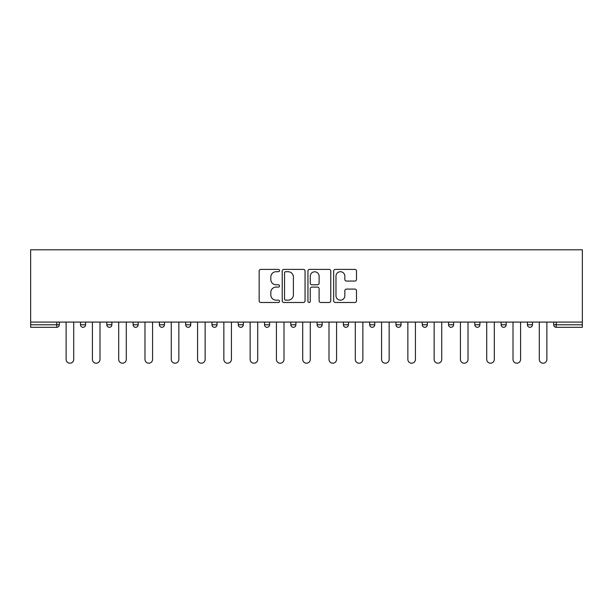 <?xml version="1.0" encoding="UTF-8"?>
<svg xmlns="http://www.w3.org/2000/svg" width="613" height="613" viewBox="0 0 613 613"><rect width="100%" height="100%" fill="white"/><g stroke="black" fill="none" stroke-linecap="round" stroke-linejoin="round"><path stroke-width="0.92" d="M279.536 270.563A1.157 1.157 0 0 0 278.379 269.398L260.809 269.398A1.655 1.655 0 0 0 259.153 271.053L259.153 300.83A1.655 1.655 0 0 0 260.809 302.485L278.379 302.485A1.157 1.157 0 0 0 279.536 301.328A1.157 1.157 0 0 0 278.379 300.163L276.111 300.163A5.295 5.295 0 0 1 270.816 294.876L270.816 292.393A5.295 5.295 0 0 1 276.111 287.099L278.379 287.099A1.157 1.157 0 0 0 279.536 285.942A1.157 1.157 0 0 0 278.379 284.784L276.111 284.784A5.295 5.295 0 0 1 270.816 279.49L270.816 277.007A5.295 5.295 0 0 1 276.111 271.72L278.379 271.72A1.157 1.157 0 0 0 279.536 270.563M354.843 281.06A1.655 1.655 0 0 0 356.49 279.405L356.49 271.053A1.655 1.655 0 0 0 354.843 269.398L335.319 269.398A1.655 1.655 0 0 0 333.671 271.053L333.671 300.83A1.655 1.655 0 0 0 335.319 302.485L354.843 302.485A1.655 1.655 0 0 0 356.49 300.83L356.49 290.738A1.655 1.655 0 0 0 354.843 289.083L346.483 289.083A1.655 1.655 0 0 0 344.835 290.738L344.835 295.742A4.421 4.421 0 0 1 340.407 300.163A4.421 4.421 0 0 1 335.985 295.742L335.985 276.141A4.421 4.421 0 0 1 340.407 271.72A4.421 4.421 0 0 1 344.835 276.141L344.835 279.405A1.655 1.655 0 0 0 346.483 281.06L354.843 281.06M582.35 322.086L30.65 322.086L30.65 249.797L582.35 249.797L582.35 327.311L556.229 327.311A2.529 2.529 0 0 1 553.7 324.783L553.7 322.086M305.052 271.053A1.655 1.655 0 0 0 303.397 269.398L283.88 269.398A1.655 1.655 0 0 0 282.225 271.053L282.225 300.83A1.655 1.655 0 0 0 283.88 302.485L303.397 302.485A1.655 1.655 0 0 0 305.052 300.83L305.052 271.053M309.603 269.398L329.12 269.398A1.655 1.655 0 0 1 330.775 271.053L330.775 300.83A1.655 1.655 0 0 1 329.12 302.485L320.768 302.485A1.655 1.655 0 0 1 319.112 300.83L319.112 288.754A1.655 1.655 0 0 0 317.457 287.099L311.917 287.099A1.655 1.655 0 0 0 310.262 288.754L310.262 301.328A1.157 1.157 0 0 1 309.105 302.485A1.157 1.157 0 0 1 307.948 301.328L307.948 271.053A1.655 1.655 0 0 1 309.603 269.398M56.771 327.311A2.529 2.529 0 0 0 59.3 324.783L56.771 324.783L56.771 327.311A2.529 2.529 0 0 0 59.3 324.783L59.3 322.086L59.3 324.783A2.529 2.529 0 0 1 56.771 327.311L30.65 327.311L30.65 324.783L56.771 324.783L56.771 322.086M30.65 322.086L30.65 324.783M80.525 322.086L80.525 324.783L80.525 322.086M83.054 327.311A2.529 2.529 0 0 1 80.525 324.783A2.529 2.529 0 0 0 83.054 327.311A2.529 2.529 0 0 0 85.582 324.783L85.582 322.086L85.582 324.783A2.529 2.529 0 0 1 83.054 327.311A2.529 2.529 0 0 1 80.525 324.783L85.582 324.783A2.529 2.529 0 0 1 83.054 327.311M106.815 322.086L106.815 324.783L106.815 322.086M111.873 322.086L111.873 324.783L111.873 322.086M133.105 322.086L133.105 324.783L133.105 322.086M138.163 322.086L138.163 324.783A2.529 2.529 0 0 1 135.634 327.311A2.529 2.529 0 0 1 133.105 324.783A2.529 2.529 0 0 0 135.634 327.311A2.529 2.529 0 0 0 138.163 324.783A2.529 2.529 0 0 1 135.634 327.311A2.529 2.529 0 0 1 133.105 324.783L138.163 324.783M159.388 322.086L159.388 324.783L159.388 322.086M164.445 322.086L164.445 324.783L164.445 322.086M185.678 322.086L185.678 324.783L185.678 322.086M190.735 322.086L190.735 324.783L190.735 322.086M217.025 322.086L217.025 324.783L211.968 324.783A2.529 2.529 0 0 0 214.496 327.311A2.529 2.529 0 0 1 211.968 324.783L211.968 322.086M238.25 322.086L238.25 324.783L238.25 322.086M243.307 322.086L243.307 324.783L243.307 322.086M264.54 322.086L264.54 324.783L264.54 322.086M269.597 322.086L269.597 324.783L269.597 322.086M290.83 322.086L290.83 324.783L290.83 322.086M295.887 322.086L295.887 324.783A2.529 2.529 0 0 1 293.359 327.311A2.529 2.529 0 0 1 290.83 324.783A2.529 2.529 0 0 0 293.359 327.311A2.529 2.529 0 0 1 290.83 324.783L295.887 324.783A2.529 2.529 0 0 1 293.359 327.311M317.113 322.086L317.113 324.783L317.113 322.086M322.17 322.086L322.17 324.783L322.17 322.086M343.403 322.086L343.403 324.783L343.403 322.086M348.46 322.086L348.46 324.783A2.529 2.529 0 0 1 345.931 327.311A2.529 2.529 0 0 1 343.403 324.783L348.46 324.783A2.529 2.529 0 0 1 345.931 327.311A2.529 2.529 0 0 0 348.46 324.783M369.693 322.086L369.693 324.783L369.693 322.086M374.75 322.086L374.75 324.783L374.75 322.086M395.975 322.086L395.975 324.783L395.975 322.086M401.032 322.086L401.032 324.783L401.032 322.086M427.322 322.086L427.322 324.783A2.529 2.529 0 0 1 424.794 327.311A2.529 2.529 0 0 1 422.265 324.783L422.265 322.086M453.612 322.086L453.612 324.783A2.529 2.529 0 0 1 451.084 327.311A2.529 2.529 0 0 1 448.555 324.783L448.555 322.086M479.895 322.086L479.895 324.783A2.529 2.529 0 0 1 477.366 327.311A2.529 2.529 0 0 1 474.837 324.783L474.837 322.086M506.185 322.086L506.185 324.783A2.529 2.529 0 0 1 503.656 327.311A2.529 2.529 0 0 1 501.127 324.783L501.127 322.086M529.946 327.311A2.529 2.529 0 0 0 532.475 324.783L532.475 322.086L532.475 324.783A2.529 2.529 0 0 1 529.946 327.311A2.529 2.529 0 0 1 527.418 324.783L527.418 322.086M109.344 327.311A2.529 2.529 0 0 1 106.815 324.783A2.529 2.529 0 0 0 109.344 327.311A2.529 2.529 0 0 0 111.873 324.783A2.529 2.529 0 0 1 109.344 327.311A2.529 2.529 0 0 1 106.815 324.783L111.873 324.783A2.529 2.529 0 0 1 109.344 327.311M161.916 327.311A2.529 2.529 0 0 1 159.388 324.783A2.529 2.529 0 0 0 161.916 327.311A2.529 2.529 0 0 0 164.445 324.783A2.529 2.529 0 0 1 161.916 327.311A2.529 2.529 0 0 1 159.388 324.783L164.445 324.783A2.529 2.529 0 0 1 161.916 327.311M188.206 327.311A2.529 2.529 0 0 1 185.678 324.783A2.529 2.529 0 0 0 188.206 327.311A2.529 2.529 0 0 0 190.735 324.783A2.529 2.529 0 0 1 188.206 327.311A2.529 2.529 0 0 1 185.678 324.783L190.735 324.783A2.529 2.529 0 0 1 188.206 327.311M214.496 327.311A2.529 2.529 0 0 0 217.025 324.783A2.529 2.529 0 0 1 214.496 327.311A2.529 2.529 0 0 1 211.968 324.783M240.779 327.311A2.529 2.529 0 0 1 238.25 324.783A2.529 2.529 0 0 0 240.779 327.311A2.529 2.529 0 0 0 243.307 324.783A2.529 2.529 0 0 1 240.779 327.311A2.529 2.529 0 0 1 238.25 324.783L243.307 324.783A2.529 2.529 0 0 1 240.779 327.311M267.069 327.311A2.529 2.529 0 0 1 264.54 324.783L269.597 324.783A2.529 2.529 0 0 1 267.069 327.311A2.529 2.529 0 0 0 269.597 324.783M319.641 327.311A2.529 2.529 0 0 1 317.113 324.783A2.529 2.529 0 0 0 319.641 327.311A2.529 2.529 0 0 0 322.17 324.783A2.529 2.529 0 0 1 319.641 327.311A2.529 2.529 0 0 1 317.113 324.783L322.17 324.783A2.529 2.529 0 0 1 319.641 327.311M372.221 327.311A2.529 2.529 0 0 1 369.693 324.783L374.75 324.783A2.529 2.529 0 0 1 372.221 327.311A2.529 2.529 0 0 0 374.75 324.783M398.504 327.311A2.529 2.529 0 0 1 395.975 324.783A2.529 2.529 0 0 0 398.504 327.311A2.529 2.529 0 0 0 401.032 324.783A2.529 2.529 0 0 1 398.504 327.311A2.529 2.529 0 0 1 395.975 324.783L401.032 324.783A2.529 2.529 0 0 1 398.504 327.311M285.704 271.72A1.157 1.157 0 0 0 284.539 272.877L284.539 299.006A1.157 1.157 0 0 0 285.704 300.163L288.102 300.163A5.295 5.295 0 0 0 293.389 294.876L293.389 277.007A5.295 5.295 0 0 0 288.102 271.72L285.704 271.72M319.112 276.225A4.421 4.421 0 0 0 314.691 271.797A4.421 4.421 0 0 0 310.262 276.225L310.262 283.129A1.655 1.655 0 0 0 311.917 284.784L317.457 284.784A1.655 1.655 0 0 0 319.112 283.129L319.112 276.225M66.12 359.41L66.12 322.086L66.12 359.41A3.793 3.793 0 0 0 69.913 363.202A3.793 3.793 0 0 0 73.706 359.41L73.706 322.086M92.41 359.41L92.41 322.086L92.41 359.41A3.793 3.793 0 0 0 96.203 363.202A3.793 3.793 0 0 0 99.988 359.41L99.988 322.086M118.7 359.41L118.7 322.086L118.7 359.41A3.793 3.793 0 0 0 122.485 363.202A3.793 3.793 0 0 0 126.278 359.41L126.278 322.086M144.982 359.41L144.982 322.086L144.982 359.41A3.793 3.793 0 0 0 148.775 363.202A3.793 3.793 0 0 0 152.568 359.41L152.568 322.086M171.272 359.41L171.272 322.086L171.272 359.41A3.793 3.793 0 0 0 175.065 363.202A3.793 3.793 0 0 0 178.85 359.41L178.85 322.086M197.562 359.41L197.562 322.086L197.562 359.41A3.793 3.793 0 0 0 201.348 363.202A3.793 3.793 0 0 0 205.14 359.41L205.14 322.086M223.845 359.41L223.845 322.086L223.845 359.41A3.793 3.793 0 0 0 227.638 363.202A3.793 3.793 0 0 0 231.43 359.41L231.43 322.086M250.135 359.41L250.135 322.086L250.135 359.41A3.793 3.793 0 0 0 253.928 363.202A3.793 3.793 0 0 0 257.713 359.41L257.713 322.086M276.425 359.41L276.425 322.086L276.425 359.41A3.793 3.793 0 0 0 280.21 363.202A3.793 3.793 0 0 0 284.003 359.41L284.003 322.086M302.707 359.41L302.707 322.086L302.707 359.41A3.793 3.793 0 0 0 306.5 363.202A3.793 3.793 0 0 0 310.293 359.41L310.293 322.086M328.997 359.41L328.997 322.086L328.997 359.41A3.793 3.793 0 0 0 332.79 363.202A3.793 3.793 0 0 0 336.575 359.41L336.575 322.086M355.287 359.41L355.287 322.086L355.287 359.41A3.793 3.793 0 0 0 359.072 363.202A3.793 3.793 0 0 0 362.865 359.41L362.865 322.086M381.57 359.41L381.57 322.086L381.57 359.41A3.793 3.793 0 0 0 385.362 363.202A3.793 3.793 0 0 0 389.155 359.41L389.155 322.086M407.86 359.41L407.86 322.086L407.86 359.41A3.793 3.793 0 0 0 411.652 363.202A3.793 3.793 0 0 0 415.438 359.41L415.438 322.086M434.15 359.41L434.15 322.086L434.15 359.41A3.793 3.793 0 0 0 437.935 363.202A3.793 3.793 0 0 0 441.728 359.41L441.728 322.086M460.432 359.41L460.432 322.086L460.432 359.41A3.793 3.793 0 0 0 464.225 363.202A3.793 3.793 0 0 0 468.018 359.41L468.018 322.086M486.722 359.41L486.722 322.086L486.722 359.41A3.793 3.793 0 0 0 490.515 363.202A3.793 3.793 0 0 0 494.3 359.41L494.3 322.086M513.012 359.41L513.012 322.086L513.012 359.41A3.793 3.793 0 0 0 516.797 363.202A3.793 3.793 0 0 0 520.59 359.41L520.59 322.086M539.294 359.41L539.294 322.086L539.294 359.41A3.793 3.793 0 0 0 543.087 363.202A3.793 3.793 0 0 0 546.88 359.41L546.88 322.086M556.229 322.086L556.229 324.783L582.35 324.783M553.7 324.783L556.229 324.783L556.229 327.311M424.794 327.311A2.529 2.529 0 0 0 427.322 324.783L422.265 324.783M451.084 327.311A2.529 2.529 0 0 0 453.612 324.783L448.555 324.783M477.366 327.311A2.529 2.529 0 0 0 479.895 324.783L474.837 324.783M503.656 327.311A2.529 2.529 0 0 0 506.185 324.783L501.127 324.783M532.475 324.783L527.418 324.783"/></g></svg>

